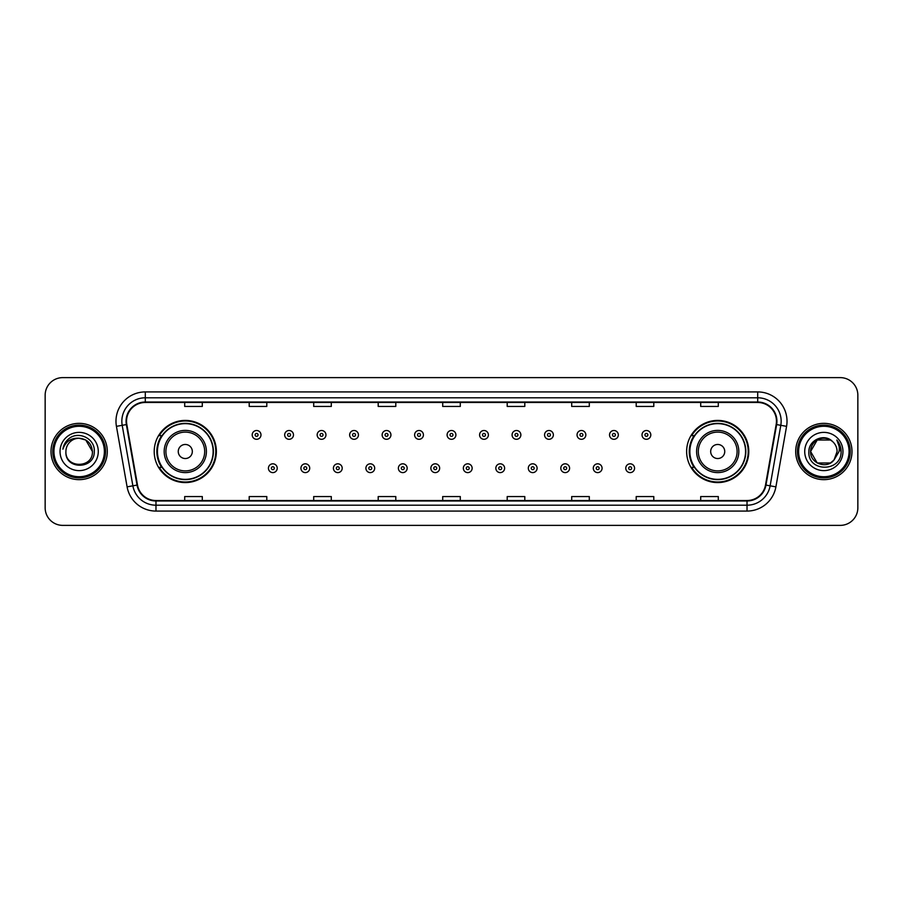 <?xml version="1.0" encoding="UTF-8"?>
<svg xmlns="http://www.w3.org/2000/svg" width="903" height="903" viewBox="0 0 903 903"><rect width="100%" height="100%" fill="white"/><g stroke="black" fill="none" stroke-linecap="round" stroke-linejoin="round"><path stroke-width="1.35" d="M686.63 451.5A31.074 31.074 0 0 0 717.704 482.574A31.074 31.074 0 0 0 748.79 451.5A31.074 31.074 0 0 0 717.704 420.426A31.074 31.074 0 0 0 686.63 451.5M154.21 451.5A31.074 31.074 0 0 0 185.296 482.574A31.074 31.074 0 0 0 216.37 451.5A31.074 31.074 0 0 0 185.296 420.426A31.074 31.074 0 0 0 154.21 451.5M161.671 467.336A28.433 28.433 0 0 1 161.671 435.664M694.08 467.336A28.433 28.433 0 0 1 694.08 435.664M45.15 395.209L45.15 507.791A17.586 17.586 0 0 0 62.736 525.377L840.264 525.377A17.586 17.586 0 0 0 857.85 507.791L857.85 395.209A17.586 17.586 0 0 0 840.264 377.623L62.736 377.623A17.586 17.586 0 0 0 45.15 395.209L45.15 507.791M51.008 451.5A28.151 28.151 0 0 0 79.159 479.651A28.151 28.151 0 0 0 107.299 451.5A28.151 28.151 0 0 0 79.159 423.349A28.151 28.151 0 0 0 51.008 451.5A28.151 28.151 0 0 0 79.159 479.651A28.151 28.151 0 0 0 107.299 451.5A28.151 28.151 0 0 0 79.159 423.349A28.151 28.151 0 0 0 51.008 451.5M795.701 451.5A28.151 28.151 0 0 0 823.841 479.651A28.151 28.151 0 0 0 851.992 451.5A28.151 28.151 0 0 0 823.841 423.349A28.151 28.151 0 0 0 795.701 451.5A28.151 28.151 0 0 0 823.841 479.651A28.151 28.151 0 0 0 851.992 451.5A28.151 28.151 0 0 0 823.841 423.349A28.151 28.151 0 0 0 795.701 451.5M126.533 421.238A18.76 18.76 0 0 1 145.304 402.478L757.696 402.478A18.76 18.76 0 0 1 776.174 424.5L765.507 485.013A18.76 18.76 0 0 1 747.029 500.522L155.971 500.522A18.76 18.76 0 0 1 137.493 485.013L126.826 424.5A18.76 18.76 0 0 1 126.533 421.238M126.07 421.238A19.234 19.234 0 0 0 126.364 424.579L137.03 485.092A19.234 19.234 0 0 0 155.971 500.984L747.029 500.984A19.234 19.234 0 0 0 765.97 485.092L776.636 424.579A19.234 19.234 0 0 0 757.696 402.016L145.304 402.016A19.234 19.234 0 0 0 126.07 421.238M116.431 426.34A29.314 29.314 0 0 1 145.304 391.925L757.696 391.925A29.314 29.314 0 0 1 786.569 426.34L775.903 486.852A29.314 29.314 0 0 1 747.029 511.075L155.971 511.075A29.314 29.314 0 0 1 127.097 486.852L116.431 426.34L122.198 425.313A23.455 23.455 0 0 1 145.304 397.794L757.696 397.794A23.455 23.455 0 0 1 780.802 425.313L770.124 485.825A23.455 23.455 0 0 1 747.029 505.206L155.971 505.206A23.455 23.455 0 0 1 132.876 485.825L122.198 425.313A23.455 23.455 0 0 1 121.849 421.238M840.264 377.623L62.736 377.623M62.736 525.377L840.264 525.377M857.85 507.791L857.85 395.209M765.97 485.092L770.124 485.825L780.802 425.313L786.569 426.34M442.707 402.478L442.707 406.452L460.293 406.452L460.293 402.478M378.199 402.478L378.199 406.452L395.796 406.452L395.796 402.478M313.702 402.478L313.702 406.452L331.299 406.452L331.299 402.478M249.205 402.478L249.205 406.452L266.791 406.452L266.791 402.478M184.709 402.478L184.709 406.452L202.295 406.452L202.295 402.478M507.204 402.478L507.204 406.452L524.801 406.452L524.801 402.478M571.701 402.478L571.701 406.452L589.298 406.452L589.298 402.478M636.209 402.478L636.209 406.452L653.795 406.452L653.795 402.478M700.705 402.478L700.705 406.452L718.291 406.452L718.291 402.478M460.293 500.522L460.293 496.548L442.707 496.548L442.707 500.522M395.796 500.522L395.796 496.548L378.199 496.548L378.199 500.522M331.299 500.522L331.299 496.548L313.702 496.548L313.702 500.522M266.791 500.522L266.791 496.548L249.205 496.548L249.205 500.522M202.295 500.522L202.295 496.548L184.709 496.548L184.709 500.522M524.801 500.522L524.801 496.548L507.204 496.548L507.204 500.522M589.298 500.522L589.298 496.548L571.701 496.548L571.701 500.522M653.795 500.522L653.795 496.548L636.209 496.548L636.209 500.522M718.291 500.522L718.291 496.548L700.705 496.548L700.705 500.522M104.376 451.5A25.216 25.216 0 0 0 79.159 426.284A25.216 25.216 0 0 0 53.943 451.5A25.216 25.216 0 0 0 79.159 476.716A25.216 25.216 0 0 0 104.376 451.5M105.549 451.5A26.39 26.39 0 0 0 79.159 425.11A26.39 26.39 0 0 0 52.769 451.5A26.39 26.39 0 0 0 79.159 477.89A26.39 26.39 0 0 0 105.549 451.5M79.159 438.248L85.785 440.021L92.411 451.5C91.632 443.452 87.207 439.027 79.159 438.248L85.785 440.021L92.411 451.5L85.785 440.021L79.159 438.248L85.785 440.021L92.411 451.5L85.785 440.021L79.159 438.248L85.785 440.021L92.411 451.5C93.223 468.601 65.095 468.601 65.908 451.5C64.666 470.023 94.871 469.594 94.273 451.5C95.3 438.824 78.832 430.607 69.079 438.519C65.637 441.285 63.571 444.829 62.894 449.175C65.626 441.398 71.044 437.763 79.159 438.248L85.785 440.021L92.411 451.5C93.223 468.601 65.095 468.601 65.908 451.5C65.095 468.601 93.223 468.601 92.411 451.5C93.223 468.601 65.095 468.601 65.908 451.5C65.095 468.601 93.223 468.601 92.411 451.5C93.223 468.601 65.095 468.601 65.908 451.5A13.252 13.252 0 0 1 79.159 438.248L85.785 440.021L92.411 451.5A13.252 13.252 0 0 0 92.411 451.015M60.038 451.5A19.121 19.121 0 0 0 79.159 470.621A19.121 19.121 0 0 0 98.28 451.5A19.121 19.121 0 0 0 79.159 432.379A19.121 19.121 0 0 0 60.038 451.5M192.328 451.5A7.032 7.032 0 0 0 185.296 444.468A7.032 7.032 0 0 0 178.252 451.5A7.032 7.032 0 0 0 185.296 458.532A7.032 7.032 0 0 0 192.328 451.5M206.403 451.5A21.108 21.108 0 0 0 185.296 430.392A21.108 21.108 0 0 0 164.177 451.5A21.108 21.108 0 0 0 185.296 472.608A21.108 21.108 0 0 0 206.403 451.5A21.108 21.108 0 0 1 185.296 472.608A21.108 21.108 0 0 1 164.177 451.5M213.142 451.5A27.858 27.858 0 0 0 185.296 423.642A27.858 27.858 0 0 0 157.438 451.5A27.858 27.858 0 0 0 185.296 479.358A27.858 27.858 0 0 0 213.142 451.5M215.783 451.5A30.488 30.488 0 0 1 159.233 467.336L162.055 467.336A28.117 28.117 0 0 0 213.401 451.568A28.117 28.117 0 0 0 162.055 435.664L159.233 435.664A30.488 30.488 0 0 1 215.783 451.5M724.748 451.5A7.032 7.032 0 0 0 717.704 444.468A7.032 7.032 0 0 0 710.672 451.5A7.032 7.032 0 0 0 717.704 458.532A7.032 7.032 0 0 0 724.748 451.5M738.823 451.5A21.108 21.108 0 0 0 717.704 430.392A21.108 21.108 0 0 0 696.597 451.5A21.108 21.108 0 0 0 717.704 472.608A21.108 21.108 0 0 0 738.823 451.5A21.108 21.108 0 0 1 717.704 472.608A21.108 21.108 0 0 1 696.597 451.5M745.562 451.5A27.858 27.858 0 0 0 717.704 423.642A27.858 27.858 0 0 0 689.858 451.5A27.858 27.858 0 0 0 717.704 479.358A27.858 27.858 0 0 0 745.562 451.5M748.203 451.5A30.488 30.488 0 0 1 691.653 467.336L694.475 467.336A28.117 28.117 0 0 0 745.822 451.568A28.117 28.117 0 0 0 694.475 435.664L691.653 435.664A30.488 30.488 0 0 1 748.203 451.5M830.467 462.979A13.252 13.252 0 0 0 834.045 459.954L830.467 462.979L817.215 462.979L810.589 451.5L817.215 440.021L830.467 440.021L832.521 441.488C824.394 432.955 808.727 439.987 808.874 451.5C807.384 471.964 840.558 472.495 841.099 452.493L841.122 451.5C841.077 447.154 839.632 443.339 836.788 440.043C838.955 443.599 839.711 447.414 839.068 451.5L834.045 459.954L830.467 462.979L817.215 462.979L810.589 451.5L817.215 462.979L830.467 462.979L834.045 459.954L830.467 462.979L817.215 462.979L810.589 451.5C809.901 463.284 826.606 469.458 833.774 460.27L831.076 462.607M849.057 451.5A25.216 25.216 0 0 0 823.841 426.284A25.216 25.216 0 0 0 798.624 451.5A25.216 25.216 0 0 0 823.841 476.716A25.216 25.216 0 0 0 849.057 451.5M850.231 451.5A26.39 26.39 0 0 0 823.841 425.11A26.39 26.39 0 0 0 797.451 451.5A26.39 26.39 0 0 0 823.841 477.89A26.39 26.39 0 0 0 850.231 451.5M834.045 459.954L837.092 451.5C837.025 447.504 835.501 444.163 832.521 441.488M804.72 451.5A19.121 19.121 0 0 0 823.841 470.621A19.121 19.121 0 0 0 842.962 451.5A19.121 19.121 0 0 0 823.841 432.379A19.121 19.121 0 0 0 804.72 451.5M830.467 440.021A13.252 13.252 0 0 0 810.589 451.5M836.912 440.19L841.122 451.997M836.788 440.043L840.241 446.037M260.99 434.907A4.402 4.402 0 0 1 256.587 439.298A4.402 4.402 0 0 1 252.197 434.907A4.402 4.402 0 0 1 256.587 430.505A4.402 4.402 0 0 1 260.99 434.907A4.402 4.402 0 0 0 256.587 430.505A4.402 4.402 0 0 0 252.197 434.907M293.475 434.907A4.402 4.402 0 0 1 289.073 439.298A4.402 4.402 0 0 1 284.682 434.907A4.402 4.402 0 0 1 289.073 430.505A4.402 4.402 0 0 1 293.475 434.907A4.402 4.402 0 0 0 289.073 430.505A4.402 4.402 0 0 0 284.682 434.907M325.96 434.907A4.402 4.402 0 0 1 321.558 439.298A4.402 4.402 0 0 1 317.167 434.907A4.402 4.402 0 0 1 321.558 430.505A4.402 4.402 0 0 1 325.96 434.907A4.402 4.402 0 0 0 321.558 430.505A4.402 4.402 0 0 0 317.167 434.907M358.446 434.907A4.402 4.402 0 0 1 354.044 439.298A4.402 4.402 0 0 1 349.653 434.907A4.402 4.402 0 0 1 354.044 430.505A4.402 4.402 0 0 1 358.446 434.907A4.402 4.402 0 0 0 354.044 430.505A4.402 4.402 0 0 0 349.653 434.907M390.931 434.907A4.402 4.402 0 0 1 386.529 439.298A4.402 4.402 0 0 1 382.138 434.907A4.402 4.402 0 0 1 386.529 430.505A4.402 4.402 0 0 1 390.931 434.907A4.402 4.402 0 0 0 386.529 430.505A4.402 4.402 0 0 0 382.138 434.907M423.417 434.907A4.402 4.402 0 0 1 419.015 439.298A4.402 4.402 0 0 1 414.612 434.907A4.402 4.402 0 0 1 419.015 430.505A4.402 4.402 0 0 1 423.417 434.907A4.402 4.402 0 0 0 419.015 430.505A4.402 4.402 0 0 0 414.612 434.907M455.902 434.907A4.402 4.402 0 0 1 451.5 439.298A4.402 4.402 0 0 1 447.098 434.907A4.402 4.402 0 0 1 451.5 430.505A4.402 4.402 0 0 1 455.902 434.907A4.402 4.402 0 0 0 451.5 430.505A4.402 4.402 0 0 0 447.098 434.907M488.388 434.907A4.402 4.402 0 0 1 483.985 439.298A4.402 4.402 0 0 1 479.583 434.907A4.402 4.402 0 0 1 483.985 430.505A4.402 4.402 0 0 1 488.388 434.907A4.402 4.402 0 0 0 483.985 430.505A4.402 4.402 0 0 0 479.583 434.907M520.862 434.907A4.402 4.402 0 0 1 516.471 439.298A4.402 4.402 0 0 1 512.069 434.907A4.402 4.402 0 0 1 516.471 430.505A4.402 4.402 0 0 1 520.862 434.907A4.402 4.402 0 0 0 516.471 430.505A4.402 4.402 0 0 0 512.069 434.907M553.347 434.907A4.402 4.402 0 0 1 548.956 439.298A4.402 4.402 0 0 1 544.554 434.907A4.402 4.402 0 0 1 548.956 430.505A4.402 4.402 0 0 1 553.347 434.907A4.402 4.402 0 0 0 548.956 430.505A4.402 4.402 0 0 0 544.554 434.907M585.833 434.907A4.402 4.402 0 0 1 581.442 439.298A4.402 4.402 0 0 1 577.04 434.907A4.402 4.402 0 0 1 581.442 430.505A4.402 4.402 0 0 1 585.833 434.907A4.402 4.402 0 0 0 581.442 430.505A4.402 4.402 0 0 0 577.04 434.907M618.318 434.907A4.402 4.402 0 0 1 613.927 439.298A4.402 4.402 0 0 1 609.525 434.907A4.402 4.402 0 0 1 613.927 430.505A4.402 4.402 0 0 1 618.318 434.907A4.402 4.402 0 0 0 613.927 430.505A4.402 4.402 0 0 0 609.525 434.907M650.803 434.907A4.402 4.402 0 0 1 646.413 439.298A4.402 4.402 0 0 1 642.01 434.907A4.402 4.402 0 0 1 646.413 430.505A4.402 4.402 0 0 1 650.803 434.907A4.402 4.402 0 0 0 646.413 430.505A4.402 4.402 0 0 0 642.01 434.907M268.439 468.217A4.402 4.402 0 0 1 272.83 463.815A4.402 4.402 0 0 1 277.232 468.217A4.402 4.402 0 0 1 272.83 472.608A4.402 4.402 0 0 1 268.439 468.217A4.402 4.402 0 0 0 272.83 472.608A4.402 4.402 0 0 0 277.232 468.217M300.925 468.217A4.402 4.402 0 0 1 305.316 463.815A4.402 4.402 0 0 1 309.718 468.217A4.402 4.402 0 0 1 305.316 472.608A4.402 4.402 0 0 1 300.925 468.217A4.402 4.402 0 0 0 305.316 472.608A4.402 4.402 0 0 0 309.718 468.217M333.41 468.217A4.402 4.402 0 0 1 337.801 463.815A4.402 4.402 0 0 1 342.203 468.217A4.402 4.402 0 0 1 337.801 472.608A4.402 4.402 0 0 1 333.41 468.217A4.402 4.402 0 0 0 337.801 472.608A4.402 4.402 0 0 0 342.203 468.217M365.896 468.217A4.402 4.402 0 0 1 370.286 463.815A4.402 4.402 0 0 1 374.689 468.217A4.402 4.402 0 0 1 370.286 472.608A4.402 4.402 0 0 1 365.896 468.217A4.402 4.402 0 0 0 370.286 472.608A4.402 4.402 0 0 0 374.689 468.217M398.381 468.217A4.402 4.402 0 0 1 402.772 463.815A4.402 4.402 0 0 1 407.174 468.217A4.402 4.402 0 0 1 402.772 472.608A4.402 4.402 0 0 1 398.381 468.217A4.402 4.402 0 0 0 402.772 472.608A4.402 4.402 0 0 0 407.174 468.217M430.855 468.217A4.402 4.402 0 0 1 435.257 463.815A4.402 4.402 0 0 1 439.659 468.217A4.402 4.402 0 0 1 435.257 472.608A4.402 4.402 0 0 1 430.855 468.217A4.402 4.402 0 0 0 435.257 472.608A4.402 4.402 0 0 0 439.659 468.217M463.341 468.217A4.402 4.402 0 0 1 467.743 463.815A4.402 4.402 0 0 1 472.145 468.217A4.402 4.402 0 0 1 467.743 472.608A4.402 4.402 0 0 1 463.341 468.217A4.402 4.402 0 0 0 467.743 472.608A4.402 4.402 0 0 0 472.145 468.217M495.826 468.217A4.402 4.402 0 0 1 500.228 463.815A4.402 4.402 0 0 1 504.619 468.217A4.402 4.402 0 0 1 500.228 472.608A4.402 4.402 0 0 1 495.826 468.217A4.402 4.402 0 0 0 500.228 472.608A4.402 4.402 0 0 0 504.619 468.217M528.311 468.217A4.402 4.402 0 0 1 532.714 463.815A4.402 4.402 0 0 1 537.104 468.217A4.402 4.402 0 0 1 532.714 472.608A4.402 4.402 0 0 1 528.311 468.217A4.402 4.402 0 0 0 532.714 472.608A4.402 4.402 0 0 0 537.104 468.217M560.797 468.217A4.402 4.402 0 0 1 565.199 463.815A4.402 4.402 0 0 1 569.59 468.217A4.402 4.402 0 0 1 565.199 472.608A4.402 4.402 0 0 1 560.797 468.217A4.402 4.402 0 0 0 565.199 472.608A4.402 4.402 0 0 0 569.59 468.217M593.282 468.217A4.402 4.402 0 0 1 597.684 463.815A4.402 4.402 0 0 1 602.075 468.217A4.402 4.402 0 0 1 597.684 472.608A4.402 4.402 0 0 1 593.282 468.217A4.402 4.402 0 0 0 597.684 472.608A4.402 4.402 0 0 0 602.075 468.217M625.768 468.217A4.402 4.402 0 0 1 630.17 463.815A4.402 4.402 0 0 1 634.561 468.217A4.402 4.402 0 0 1 630.17 472.608A4.402 4.402 0 0 1 625.768 468.217A4.402 4.402 0 0 0 630.17 472.608A4.402 4.402 0 0 0 634.561 468.217M757.696 391.925L757.696 402.016M122.198 425.313L126.364 424.579M155.971 511.075L155.971 500.984M747.029 500.984L747.029 511.075M127.097 486.852L137.03 485.092M776.636 424.579L780.802 425.313M145.304 391.925L145.304 402.016M770.124 485.825L775.903 486.852M204.688 451.5A19.392 19.392 0 0 0 185.296 432.108A19.392 19.392 0 0 0 165.904 451.5A19.392 19.392 0 0 0 185.296 470.892A19.392 19.392 0 0 0 204.688 451.5M737.096 451.5A19.392 19.392 0 0 0 717.704 432.108A19.392 19.392 0 0 0 698.312 451.5A19.392 19.392 0 0 0 717.704 470.892A19.392 19.392 0 0 0 737.096 451.5M255.131 434.907A1.467 1.467 0 0 0 256.587 436.375A1.467 1.467 0 0 0 258.055 434.907A1.467 1.467 0 0 0 256.587 433.44A1.467 1.467 0 0 0 255.131 434.907M287.617 434.907A1.467 1.467 0 0 0 289.073 436.375A1.467 1.467 0 0 0 290.54 434.907A1.467 1.467 0 0 0 289.073 433.44A1.467 1.467 0 0 0 287.617 434.907M320.091 434.907A1.467 1.467 0 0 0 321.558 436.375A1.467 1.467 0 0 0 323.026 434.907A1.467 1.467 0 0 0 321.558 433.44A1.467 1.467 0 0 0 320.091 434.907M352.576 434.907A1.467 1.467 0 0 0 354.044 436.375A1.467 1.467 0 0 0 355.511 434.907A1.467 1.467 0 0 0 354.044 433.44A1.467 1.467 0 0 0 352.576 434.907M385.062 434.907A1.467 1.467 0 0 0 386.529 436.375A1.467 1.467 0 0 0 387.997 434.907A1.467 1.467 0 0 0 386.529 433.44A1.467 1.467 0 0 0 385.062 434.907M417.547 434.907A1.467 1.467 0 0 0 419.015 436.375A1.467 1.467 0 0 0 420.482 434.907A1.467 1.467 0 0 0 419.015 433.44A1.467 1.467 0 0 0 417.547 434.907M450.033 434.907A1.467 1.467 0 0 0 451.5 436.375A1.467 1.467 0 0 0 452.967 434.907A1.467 1.467 0 0 0 451.5 433.44A1.467 1.467 0 0 0 450.033 434.907M482.518 434.907A1.467 1.467 0 0 0 483.985 436.375A1.467 1.467 0 0 0 485.453 434.907A1.467 1.467 0 0 0 483.985 433.44A1.467 1.467 0 0 0 482.518 434.907M515.003 434.907A1.467 1.467 0 0 0 516.471 436.375A1.467 1.467 0 0 0 517.938 434.907A1.467 1.467 0 0 0 516.471 433.44A1.467 1.467 0 0 0 515.003 434.907M547.489 434.907A1.467 1.467 0 0 0 548.956 436.375A1.467 1.467 0 0 0 550.424 434.907A1.467 1.467 0 0 0 548.956 433.44A1.467 1.467 0 0 0 547.489 434.907M579.974 434.907A1.467 1.467 0 0 0 581.442 436.375A1.467 1.467 0 0 0 582.909 434.907A1.467 1.467 0 0 0 581.442 433.44A1.467 1.467 0 0 0 579.974 434.907M612.46 434.907A1.467 1.467 0 0 0 613.927 436.375A1.467 1.467 0 0 0 615.383 434.907A1.467 1.467 0 0 0 613.927 433.44A1.467 1.467 0 0 0 612.46 434.907M644.945 434.907A1.467 1.467 0 0 0 646.413 436.375A1.467 1.467 0 0 0 647.869 434.907A1.467 1.467 0 0 0 646.413 433.44A1.467 1.467 0 0 0 644.945 434.907M274.298 468.217A1.467 1.467 0 0 0 272.83 466.749A1.467 1.467 0 0 0 271.374 468.217A1.467 1.467 0 0 0 272.83 469.673A1.467 1.467 0 0 0 274.298 468.217M306.783 468.217A1.467 1.467 0 0 0 305.316 466.749A1.467 1.467 0 0 0 303.848 468.217A1.467 1.467 0 0 0 305.316 469.673A1.467 1.467 0 0 0 306.783 468.217M339.268 468.217A1.467 1.467 0 0 0 337.801 466.749A1.467 1.467 0 0 0 336.334 468.217A1.467 1.467 0 0 0 337.801 469.673A1.467 1.467 0 0 0 339.268 468.217M371.754 468.217A1.467 1.467 0 0 0 370.286 466.749A1.467 1.467 0 0 0 368.819 468.217A1.467 1.467 0 0 0 370.286 469.673A1.467 1.467 0 0 0 371.754 468.217M404.239 468.217A1.467 1.467 0 0 0 402.772 466.749A1.467 1.467 0 0 0 401.304 468.217A1.467 1.467 0 0 0 402.772 469.673A1.467 1.467 0 0 0 404.239 468.217M436.725 468.217A1.467 1.467 0 0 0 435.257 466.749A1.467 1.467 0 0 0 433.79 468.217A1.467 1.467 0 0 0 435.257 469.673A1.467 1.467 0 0 0 436.725 468.217M469.21 468.217A1.467 1.467 0 0 0 467.743 466.749A1.467 1.467 0 0 0 466.275 468.217A1.467 1.467 0 0 0 467.743 469.673A1.467 1.467 0 0 0 469.21 468.217M501.696 468.217A1.467 1.467 0 0 0 500.228 466.749A1.467 1.467 0 0 0 498.761 468.217A1.467 1.467 0 0 0 500.228 469.673A1.467 1.467 0 0 0 501.696 468.217M534.181 468.217A1.467 1.467 0 0 0 532.714 466.749A1.467 1.467 0 0 0 531.246 468.217A1.467 1.467 0 0 0 532.714 469.673A1.467 1.467 0 0 0 534.181 468.217M566.666 468.217A1.467 1.467 0 0 0 565.199 466.749A1.467 1.467 0 0 0 563.732 468.217A1.467 1.467 0 0 0 565.199 469.673A1.467 1.467 0 0 0 566.666 468.217M599.152 468.217A1.467 1.467 0 0 0 597.684 466.749A1.467 1.467 0 0 0 596.217 468.217A1.467 1.467 0 0 0 597.684 469.673A1.467 1.467 0 0 0 599.152 468.217M631.626 468.217A1.467 1.467 0 0 0 630.17 466.749A1.467 1.467 0 0 0 628.702 468.217A1.467 1.467 0 0 0 630.17 469.673A1.467 1.467 0 0 0 631.626 468.217"/></g></svg>
